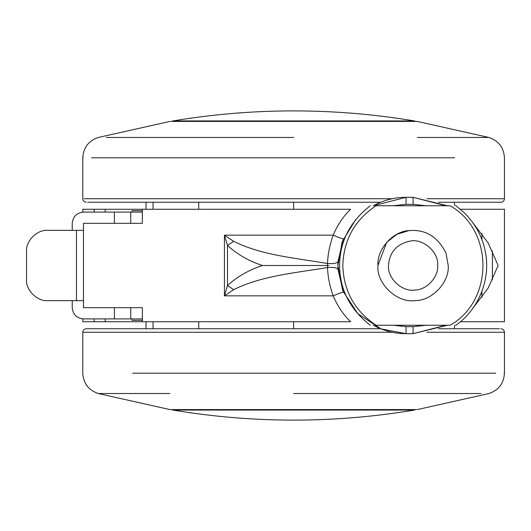 <?xml version="1.0" encoding="UTF-8"?>
<svg xmlns="http://www.w3.org/2000/svg" width="531" height="531" viewBox="0 0 531 531"><rect width="100%" height="100%" fill="white"/><g stroke="black" fill="none" stroke-linecap="round" stroke-linejoin="round"><path stroke-width="0.8" d="M170.783 121.426L417.207 121.426M87.675 202.251L380.634 202.251M438.513 202.251L500.939 202.251C503.049 202.026 504.224 200.857 504.45 198.733L426.858 198.733M416.437 409.574L170.02 409.574M499.552 328.749L438.513 328.749M380.634 328.749L86.287 328.749C84.17 328.974 83.002 330.143 82.776 332.267L392.29 332.267M445.98 253.141L448.224 265.5C449.611 281.968 432.28 300.865 415.229 300.573C397.527 303.466 376.227 283.839 377.946 265.5L386.614 242.388L397.009 234.257L408.936 230.607C425.457 229.146 437.809 236.66 445.98 253.141L448.224 265.5C449.611 281.968 432.28 300.865 415.229 300.573C397.527 303.466 376.227 283.839 377.946 265.5C376.725 249.842 392.329 231.436 408.936 230.607M410.184 241.074C422.835 238.167 438.938 252.033 437.683 265.5C438.652 277.029 426.519 290.258 414.592 290.052C402.199 292.077 387.285 278.337 388.486 265.5C389.482 252.172 396.71 244.028 410.184 241.074M376.067 325.237C354.735 311.027 343.65 291.114 342.807 265.5C343.65 239.886 354.735 219.973 376.067 205.762C368.328 205.762 368.328 205.762 376.067 205.762L450.109 205.762C457.848 205.762 457.848 205.762 450.109 205.762C493.87 230.295 493.87 300.705 450.109 325.237C457.848 325.237 457.848 325.237 450.109 325.237L376.067 325.237C368.328 325.237 368.328 325.237 376.067 325.237M142.507 320.319L131.967 320.319L131.967 318.912M131.967 212.088L131.967 210.681L142.507 210.681M26.55 279.558C25.607 289.986 37.203 301.581 47.631 300.639C37.203 301.581 25.607 289.986 26.55 279.558L26.55 251.442C25.607 241.014 37.203 229.419 47.631 230.361C37.203 229.419 25.607 241.014 26.55 251.442M83.473 318.912C76.696 318.195 72.946 314.452 72.229 307.668C72.946 314.452 76.696 318.195 83.473 318.912L114.404 318.912L114.404 307.668L83.473 307.668L83.473 230.361L47.631 230.361M83.473 300.639L47.631 300.639M72.229 223.332C72.946 216.548 76.696 212.805 83.473 212.088C76.696 212.805 72.946 216.548 72.229 223.332L72.229 230.361M83.473 230.361L83.473 223.332L114.404 223.332L114.404 212.088L142.354 212.088M72.229 307.668L72.229 300.639M343.358 292.256C342.435 292.136 339.063 293.331 333.236 295.84C329.811 286.514 327.892 277.063 327.494 267.491C295.86 272.914 261.836 275.635 233.693 289.66L224.44 295.84L333.236 295.84C337.318 305.743 343.086 314.372 350.533 321.726L142.354 321.726L142.354 307.668L130.739 307.668L130.739 318.912L142.354 318.912M114.404 318.912L130.739 318.912M94.219 212.088L94.219 209.274L82.776 209.274L142.354 209.274L142.354 223.332L130.739 223.332L130.739 212.088M83.473 212.088L114.404 212.088M146.025 209.274L146.025 202.251M153.054 209.274L153.054 202.251M146.025 328.749L146.025 321.726M153.054 328.749L153.054 321.726M105.191 209.274L105.191 212.088M142.354 321.726L94.219 321.726L94.219 318.912M105.191 321.726L105.191 318.912M338.001 269.423C337.165 267.75 333.66 267.106 327.494 267.491L327.494 263.509C327.892 253.937 329.811 244.486 333.236 235.16C339.063 237.669 342.435 238.864 343.358 238.744L338.001 261.577L337.889 265.5L338.001 269.423L343.305 292.13M328.749 265.5L262.526 265.5C249.212 261.239 237.536 254.561 227.5 245.468L224.44 235.16L233.693 241.339C261.836 255.365 295.86 258.086 327.494 263.509C333.66 263.894 337.165 263.25 338.001 261.577M445.934 325.237L413.085 333.674L406.056 333.674C396.624 333.72 387.278 331.709 378.012 327.634L373.213 325.237M447.427 205.762L413.085 197.326L413.085 204.355L406.056 204.355L406.056 197.326L373.213 205.762L378.012 203.366C387.318 199.284 396.664 197.273 406.056 197.326L413.085 197.326L445.934 205.762M233.693 289.66L227.5 285.532L224.44 295.84L224.44 235.16L333.236 235.16C337.318 225.257 343.086 216.628 350.533 209.274L142.354 209.274M293.61 209.274L293.61 202.251M293.61 328.749L293.61 321.726M233.693 241.339L227.5 245.468L227.5 285.532C237.536 276.439 249.212 269.761 262.526 265.5M492.39 250.997L492.39 280.003M481.929 233.448L481.929 239.707M481.929 291.293L481.929 297.552M355.69 219.569L342.137 241.811L337.889 265.5L342.674 290.596L357.854 313.702L380.966 328.881L406.056 333.674L406.056 326.645L413.085 326.645L413.085 333.674L447.427 325.237M473.114 307.94L488.188 287.994L498.124 265.5L488.188 243.006L473.114 223.06M460.457 321.726L504.45 321.726L504.45 209.274L460.457 209.274M142.354 223.332L94.219 223.332M94.219 321.726L82.776 321.726L94.219 321.726M142.354 307.668L94.219 307.668M84.183 198.733L392.29 198.733M91.518 157.8L454.596 157.8M83.155 157.8L82.776 157.8L82.776 198.733C82.989 200.864 84.163 202.032 86.287 202.251M106.326 137.483L293.61 137.483M504.45 198.733L504.45 157.8C503.813 147.591 498.662 140.821 489.005 137.483L417.306 137.483M504.072 373.2L504.45 373.2L504.45 332.267L426.858 332.267M495.702 373.2L132.624 373.2M480.9 393.517L293.61 393.517M82.776 332.267L82.776 373.2C83.407 383.409 88.558 390.179 98.222 393.517L169.92 393.517M76.451 300.639L76.451 230.361M174.46 120.929L414.372 120.929L415.673 121.426M173.086 120.929L171.553 121.426M412.76 410.071L172.86 410.071M414.14 410.071L415.673 409.574M406.056 204.355L393.026 205.762M393.026 325.237L406.056 326.645M413.085 204.355L426.121 205.762M426.121 325.237L413.085 326.645M169.92 121.426L98.222 137.483C88.558 140.821 83.407 147.591 82.776 157.8M489.005 137.483L417.306 121.426M504.45 332.267C504.231 330.136 503.063 328.968 500.939 328.749M417.306 409.574L489.005 393.517C498.662 390.179 503.813 383.409 504.45 373.2M98.222 393.517L169.92 409.574M370.24 205.762C350.035 221.566 339.813 241.479 339.568 265.5C339.813 289.521 350.035 309.434 370.24 325.237M455.937 205.762L464.837 213.283C475.789 224.44 482.633 237.377 485.374 252.099C490.697 277.879 479.745 308.491 455.937 325.237M171.553 409.574L172.854 410.071C253.36 423.453 333.866 423.453 414.372 410.071M454.961 205.762L454.051 202.251M454.961 325.237L454.051 328.749M172.854 120.929C253.36 107.547 333.866 107.547 414.372 120.929M82.776 209.274L82.776 212.108M82.776 318.892L82.776 321.726M198.733 328.749L198.733 321.726M198.733 209.274L198.733 202.251"/></g></svg>
